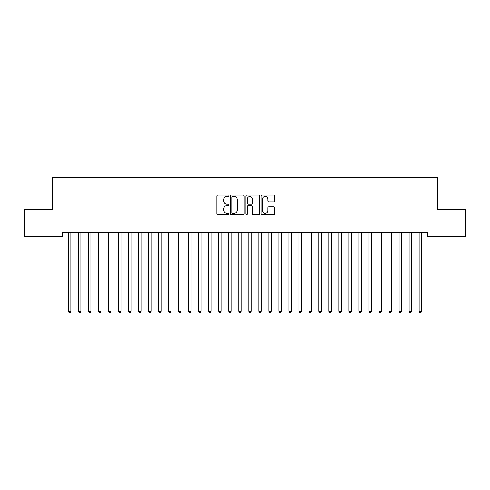 <?xml version="1.0" encoding="UTF-8"?>
<svg xmlns="http://www.w3.org/2000/svg" width="490" height="490" viewBox="0 0 490 490"><rect width="100%" height="100%" fill="white"/><g stroke="black" fill="none" stroke-linecap="round" stroke-linejoin="round"><path stroke-width="0.73" d="M228.965 195.749A0.686 0.686 0 0 0 228.273 195.063L217.823 195.063A0.986 0.986 0 0 0 216.837 196.043L216.837 213.75A0.986 0.986 0 0 0 217.823 214.736L228.273 214.736A0.686 0.686 0 0 0 228.965 214.05A0.686 0.686 0 0 0 228.273 213.358L226.925 213.358A3.148 3.148 0 0 1 223.777 210.21L223.777 208.734A3.148 3.148 0 0 1 226.925 205.586L228.273 205.586A0.686 0.686 0 0 0 228.965 204.9A0.686 0.686 0 0 0 228.273 204.208L226.925 204.208A3.148 3.148 0 0 1 223.777 201.059L223.777 199.589A3.148 3.148 0 0 1 226.925 196.441L228.273 196.441A0.686 0.686 0 0 0 228.965 195.749M273.751 201.996A0.986 0.986 0 0 0 274.737 201.01L274.737 196.043A0.986 0.986 0 0 0 273.751 195.063L262.144 195.063A0.986 0.986 0 0 0 261.158 196.043L261.158 213.75A0.986 0.986 0 0 0 262.144 214.736L273.751 214.736A0.986 0.986 0 0 0 274.737 213.75L274.737 207.754A0.986 0.986 0 0 0 273.751 206.768L268.783 206.768A0.986 0.986 0 0 0 267.797 207.754L267.797 210.731A2.634 2.634 0 0 1 265.17 213.358A2.634 2.634 0 0 1 262.536 210.731L262.536 199.069A2.634 2.634 0 0 1 265.17 196.441A2.634 2.634 0 0 1 267.797 199.069L267.797 201.01A0.986 0.986 0 0 0 268.783 201.996L273.751 201.996M427.715 232.462L62.285 232.462L62.285 236.468L24.5 236.468L24.5 209.408L52.265 209.408L52.265 177.337L437.735 177.337L437.735 209.408L465.5 209.408L465.5 236.468L427.715 236.468L427.715 232.462M244.136 196.043A0.986 0.986 0 0 0 243.156 195.063L231.55 195.063A0.986 0.986 0 0 0 230.563 196.043L230.563 213.75A0.986 0.986 0 0 0 231.55 214.736L243.156 214.736A0.986 0.986 0 0 0 244.136 213.75L244.136 196.043M246.844 195.063L258.451 195.063A0.986 0.986 0 0 1 259.437 196.043L259.437 213.75A0.986 0.986 0 0 1 258.451 214.736L253.483 214.736A0.986 0.986 0 0 1 252.503 213.75L252.503 206.572A0.986 0.986 0 0 0 251.517 205.586L248.222 205.586A0.986 0.986 0 0 0 247.236 206.572L247.236 214.05A0.686 0.686 0 0 1 246.55 214.736A0.686 0.686 0 0 1 245.864 214.05L245.864 196.043A0.986 0.986 0 0 1 246.844 195.063M232.628 196.441A0.686 0.686 0 0 0 231.942 197.127L231.942 212.672A0.686 0.686 0 0 0 232.628 213.358L234.055 213.358A3.148 3.148 0 0 0 237.203 210.21L237.203 199.589A3.148 3.148 0 0 0 234.055 196.441L232.628 196.441M252.503 199.118A2.634 2.634 0 0 0 249.869 196.49A2.634 2.634 0 0 0 247.236 199.118L247.236 203.228A0.986 0.986 0 0 0 248.222 204.208L251.517 204.208A0.986 0.986 0 0 0 252.503 203.228L252.503 199.118M68.22 232.462L68.275 232.609A1.004 1.004 0 0 1 68.349 232.983L68.349 311.358L70.854 311.358L70.854 232.983A1.004 1.004 0 0 1 70.928 232.609L70.989 232.462M70.854 311.358L70.101 312.663L69.102 312.663L68.349 311.358M78.241 232.462L78.302 232.609A1.004 1.004 0 0 1 78.369 232.983L78.369 311.358L80.881 311.358L80.881 232.983A1.004 1.004 0 0 1 80.948 232.609L81.009 232.462M80.881 311.358L80.127 312.663L79.123 312.663L78.369 311.358M88.261 232.462L88.323 232.609A1.004 1.004 0 0 1 88.396 232.983L88.396 311.358L90.901 311.358L90.901 232.983A1.004 1.004 0 0 1 90.975 232.609L91.03 232.462M90.901 311.358L90.148 312.663L89.149 312.663L88.396 311.358M98.288 232.462L98.343 232.609A1.004 1.004 0 0 1 98.417 232.983L98.417 311.358L100.922 311.358L100.922 232.983A1.004 1.004 0 0 1 100.995 232.609L101.056 232.462M100.922 311.358L100.174 312.663L99.17 312.663L98.417 311.358M108.308 232.462L108.37 232.609A1.004 1.004 0 0 1 108.443 232.983L108.443 311.358L110.948 311.358L110.948 232.983A1.004 1.004 0 0 1 111.016 232.609L111.077 232.462M110.948 311.358L110.195 312.663L109.19 312.663L108.443 311.358M118.329 232.462L118.39 232.609A1.004 1.004 0 0 1 118.464 232.983L118.464 311.358L120.969 311.358L120.969 232.983A1.004 1.004 0 0 1 121.042 232.609L121.097 232.462M120.969 311.358L120.215 312.663L119.217 312.663L118.464 311.358M128.356 232.462L128.411 232.609A1.004 1.004 0 0 1 128.484 232.983L128.484 311.358L130.989 311.358L130.989 232.983A1.004 1.004 0 0 1 131.063 232.609L131.124 232.462M130.989 311.358L130.242 312.663L129.238 312.663L128.484 311.358M138.376 232.462L138.437 232.609A1.004 1.004 0 0 1 138.511 232.983L138.511 311.358L141.016 311.358L141.016 232.983A1.004 1.004 0 0 1 141.089 232.609L141.145 232.462M141.016 311.358L140.263 312.663L139.258 312.663L138.511 311.358M148.403 232.462L148.458 232.609A1.004 1.004 0 0 1 148.531 232.983L148.531 311.358L151.036 311.358L151.036 232.983A1.004 1.004 0 0 1 151.11 232.609L151.171 232.462M151.036 311.358L150.283 312.663L149.285 312.663L148.531 311.358M158.423 232.462L158.484 232.609A1.004 1.004 0 0 1 158.552 232.983L158.552 311.358L161.057 311.358L161.057 232.983A1.004 1.004 0 0 1 161.13 232.609L161.192 232.462M161.057 311.358L160.31 312.663L159.305 312.663L158.552 311.358M168.444 232.462L168.505 232.609A1.004 1.004 0 0 1 168.578 232.983L168.578 311.358L171.084 311.358L171.084 232.983A1.004 1.004 0 0 1 171.157 232.609L171.212 232.462M171.084 311.358L170.33 312.663L169.326 312.663L168.578 311.358M178.47 232.462L178.525 232.609A1.004 1.004 0 0 1 178.599 232.983L178.599 311.358L181.104 311.358L181.104 232.983A1.004 1.004 0 0 1 181.178 232.609L181.239 232.462M181.104 311.358L180.351 312.663L179.352 312.663L178.599 311.358M188.491 232.462L188.552 232.609A1.004 1.004 0 0 1 188.619 232.983L188.619 311.358L191.131 311.358L191.131 232.983A1.004 1.004 0 0 1 191.198 232.609L191.259 232.462M191.131 311.358L190.377 312.663L189.373 312.663L188.619 311.358M198.511 232.462L198.573 232.609A1.004 1.004 0 0 1 198.646 232.983L198.646 311.358L201.151 311.358L201.151 232.983A1.004 1.004 0 0 1 201.225 232.609L201.28 232.462M201.151 311.358L200.398 312.663L199.399 312.663L198.646 311.358M208.538 232.462L208.593 232.609A1.004 1.004 0 0 1 208.667 232.983L208.667 311.358L211.172 311.358L211.172 232.983A1.004 1.004 0 0 1 211.245 232.609L211.306 232.462M211.172 311.358L210.424 312.663L209.42 312.663L208.667 311.358M218.558 232.462L218.62 232.609A1.004 1.004 0 0 1 218.693 232.983L218.693 311.358L221.198 311.358L221.198 232.983A1.004 1.004 0 0 1 221.266 232.609L221.327 232.462M221.198 311.358L220.445 312.663L219.44 312.663L218.693 311.358M228.579 232.462L228.64 232.609A1.004 1.004 0 0 1 228.714 232.983L228.714 311.358L231.219 311.358L231.219 232.983A1.004 1.004 0 0 1 231.292 232.609L231.347 232.462M231.219 311.358L230.465 312.663L229.467 312.663L228.714 311.358M238.606 232.462L238.661 232.609A1.004 1.004 0 0 1 238.734 232.983L238.734 311.358L241.239 311.358L241.239 232.983A1.004 1.004 0 0 1 241.313 232.609L241.374 232.462M241.239 311.358L240.492 312.663L239.488 312.663L238.734 311.358M248.626 232.462L248.687 232.609A1.004 1.004 0 0 1 248.761 232.983L248.761 311.358L251.266 311.358L251.266 232.983A1.004 1.004 0 0 1 251.339 232.609L251.395 232.462M251.266 311.358L250.513 312.663L249.508 312.663L248.761 311.358M258.653 232.462L258.708 232.609A1.004 1.004 0 0 1 258.781 232.983L258.781 311.358L261.286 311.358L261.286 232.983A1.004 1.004 0 0 1 261.36 232.609L261.421 232.462M261.286 311.358L260.533 312.663L259.535 312.663L258.781 311.358M268.673 232.462L268.734 232.609A1.004 1.004 0 0 1 268.802 232.983L268.802 311.358L271.307 311.358L271.307 232.983A1.004 1.004 0 0 1 271.38 232.609L271.442 232.462M271.307 311.358L270.56 312.663L269.555 312.663L268.802 311.358M278.694 232.462L278.755 232.609A1.004 1.004 0 0 1 278.828 232.983L278.828 311.358L281.334 311.358L281.334 232.983A1.004 1.004 0 0 1 281.407 232.609L281.462 232.462M281.334 311.358L280.58 312.663L279.576 312.663L278.828 311.358M288.72 232.462L288.775 232.609A1.004 1.004 0 0 1 288.849 232.983L288.849 311.358L291.354 311.358L291.354 232.983A1.004 1.004 0 0 1 291.428 232.609L291.489 232.462M291.354 311.358L290.601 312.663L289.602 312.663L288.849 311.358M298.741 232.462L298.802 232.609A1.004 1.004 0 0 1 298.869 232.983L298.869 311.358L301.381 311.358L301.381 232.983A1.004 1.004 0 0 1 301.448 232.609L301.509 232.462M301.381 311.358L300.627 312.663L299.623 312.663L298.869 311.358M308.761 232.462L308.822 232.609A1.004 1.004 0 0 1 308.896 232.983L308.896 311.358L311.401 311.358L311.401 232.983A1.004 1.004 0 0 1 311.475 232.609L311.53 232.462M311.401 311.358L310.648 312.663L309.649 312.663L308.896 311.358M318.788 232.462L318.843 232.609A1.004 1.004 0 0 1 318.916 232.983L318.916 311.358L321.422 311.358L321.422 232.983A1.004 1.004 0 0 1 321.495 232.609L321.556 232.462M321.422 311.358L320.674 312.663L319.67 312.663L318.916 311.358M328.808 232.462L328.87 232.609A1.004 1.004 0 0 1 328.943 232.983L328.943 311.358L331.448 311.358L331.448 232.983A1.004 1.004 0 0 1 331.516 232.609L331.577 232.462M331.448 311.358L330.695 312.663L329.69 312.663L328.943 311.358M338.829 232.462L338.89 232.609A1.004 1.004 0 0 1 338.964 232.983L338.964 311.358L341.469 311.358L341.469 232.983A1.004 1.004 0 0 1 341.542 232.609L341.597 232.462M341.469 311.358L340.715 312.663L339.717 312.663L338.964 311.358M348.856 232.462L348.911 232.609A1.004 1.004 0 0 1 348.984 232.983L348.984 311.358L351.489 311.358L351.489 232.983A1.004 1.004 0 0 1 351.563 232.609L351.624 232.462M351.489 311.358L350.742 312.663L349.738 312.663L348.984 311.358M358.876 232.462L358.937 232.609A1.004 1.004 0 0 1 359.011 232.983L359.011 311.358L361.516 311.358L361.516 232.983A1.004 1.004 0 0 1 361.589 232.609L361.645 232.462M361.516 311.358L360.763 312.663L359.758 312.663L359.011 311.358M368.903 232.462L368.958 232.609A1.004 1.004 0 0 1 369.031 232.983L369.031 311.358L371.536 311.358L371.536 232.983A1.004 1.004 0 0 1 371.61 232.609L371.671 232.462M371.536 311.358L370.783 312.663L369.785 312.663L369.031 311.358M378.923 232.462L378.984 232.609A1.004 1.004 0 0 1 379.052 232.983L379.052 311.358L381.557 311.358L381.557 232.983A1.004 1.004 0 0 1 381.63 232.609L381.692 232.462M381.557 311.358L380.81 312.663L379.805 312.663L379.052 311.358M388.944 232.462L389.005 232.609A1.004 1.004 0 0 1 389.078 232.983L389.078 311.358L391.584 311.358L391.584 232.983A1.004 1.004 0 0 1 391.657 232.609L391.712 232.462M391.584 311.358L390.83 312.663L389.826 312.663L389.078 311.358M398.97 232.462L399.025 232.609A1.004 1.004 0 0 1 399.099 232.983L399.099 311.358L401.604 311.358L401.604 232.983A1.004 1.004 0 0 1 401.678 232.609L401.739 232.462M401.604 311.358L400.851 312.663L399.852 312.663L399.099 311.358M408.991 232.462L409.052 232.609A1.004 1.004 0 0 1 409.119 232.983L409.119 311.358L411.631 311.358L411.631 232.983A1.004 1.004 0 0 1 411.698 232.609L411.759 232.462M411.631 311.358L410.877 312.663L409.873 312.663L409.119 311.358M419.011 232.462L419.073 232.609A1.004 1.004 0 0 1 419.146 232.983L419.146 311.358L421.651 311.358L421.651 232.983A1.004 1.004 0 0 1 421.725 232.609L421.78 232.462M421.651 311.358L420.898 312.663L419.899 312.663L419.146 311.358"/></g></svg>
